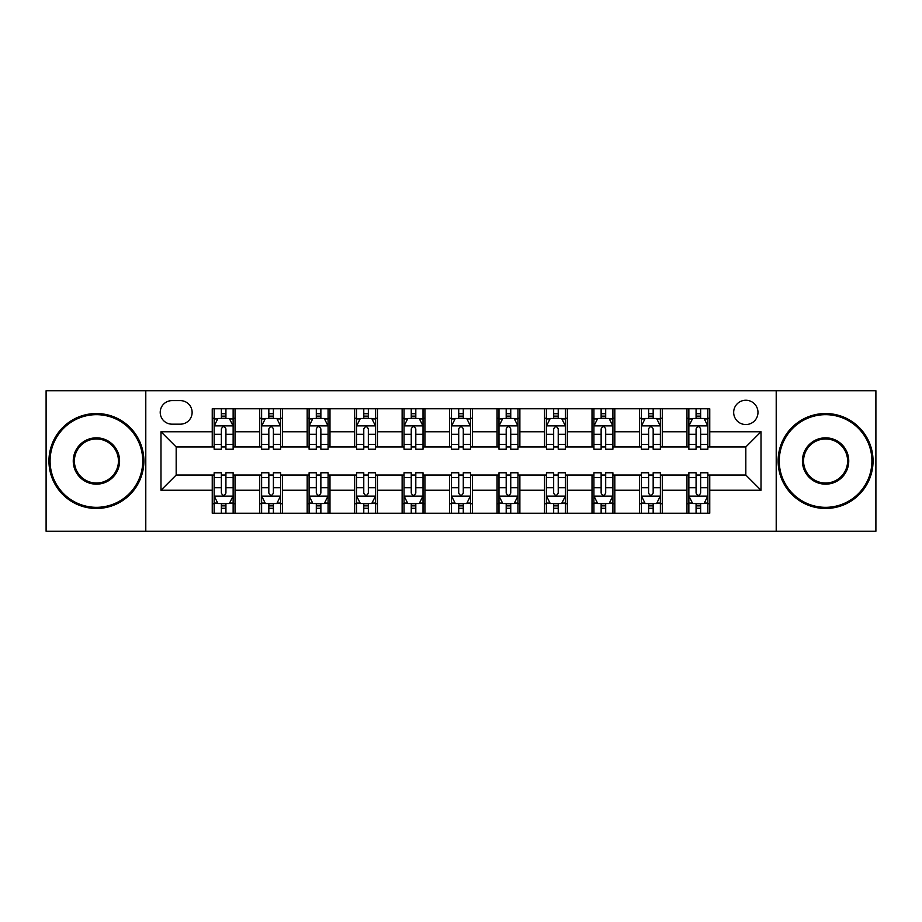 <?xml version="1.0" encoding="UTF-8"?>
<svg xmlns="http://www.w3.org/2000/svg" width="922" height="922" viewBox="0 0 922 922"><rect width="100%" height="100%" fill="white"/><g stroke="black" fill="none" stroke-linecap="round" stroke-linejoin="round"><path stroke-width="1.38" d="M745.829 400.24A12.147 12.147 0 0 0 733.67 412.388A12.147 12.147 0 0 0 745.829 424.546A12.147 12.147 0 0 0 757.976 412.388A12.147 12.147 0 0 0 745.829 400.24M776.209 531.256L875.9 531.256L875.9 390.744L776.209 390.744L776.209 531.256L145.791 531.256L145.791 390.744L46.1 390.744L46.1 531.256L145.791 531.256M171.999 424.166L180.355 424.166A11.779 11.779 0 0 0 192.122 412.388A11.779 11.779 0 0 0 180.355 400.621L171.999 400.621A11.779 11.779 0 0 0 160.221 412.388A11.779 11.779 0 0 0 171.999 424.166M776.209 390.744L145.791 390.744M212.244 490.239L160.981 490.239L160.981 431.761L212.244 431.761L212.244 446.951L176.171 446.951L176.171 475.049L212.244 475.049L212.244 513.22L709.756 513.22L709.756 475.049L745.829 475.049L745.829 446.951L709.756 446.951L709.756 431.761L761.019 431.761L761.019 490.239L709.756 490.239M709.756 431.761L709.756 408.78L212.244 408.78L212.244 431.761M686.959 408.78L686.959 446.951L688.861 446.951M696.075 446.951L700.639 446.951M707.854 446.951L709.756 446.951M686.959 446.951L660.383 446.951M639.488 408.78L639.488 446.951L641.389 446.951M648.604 446.951L653.168 446.951M639.488 446.951L612.911 446.951M592.016 408.78L592.016 446.951L593.918 446.951M601.132 446.951L605.696 446.951M592.016 446.951L565.44 446.951M544.545 408.78L544.545 446.951L546.446 446.951M553.661 446.951L558.225 446.951M544.545 446.951L517.968 446.951M497.073 408.78L497.073 446.951L498.975 446.951M506.19 446.951L510.753 446.951M497.073 446.951L470.497 446.951M449.602 408.78L449.602 446.951L451.503 446.951M458.718 446.951L463.282 446.951M449.602 446.951L423.025 446.951M402.13 408.78L402.13 446.951L404.032 446.951M411.247 446.951L415.81 446.951M402.13 446.951L375.554 446.951M354.659 408.78L354.659 446.951L356.56 446.951M363.775 446.951L368.339 446.951M354.659 446.951L328.082 446.951M307.187 408.78L307.187 446.951L309.089 446.951M316.304 446.951L320.868 446.951M307.187 446.951L280.611 446.951M259.716 408.78L259.716 446.951L261.618 446.951M268.832 446.951L273.396 446.951M259.716 446.951L233.139 446.951M212.244 446.951L214.146 446.951M221.361 446.951L225.925 446.951M212.244 475.049L214.146 475.049M221.361 475.049L225.925 475.049M233.139 475.049L235.041 475.049L235.041 513.22M261.618 475.049L235.041 475.049M268.832 475.049L273.396 475.049M280.611 475.049L282.512 475.049L282.512 513.22M309.089 475.049L282.512 475.049M316.304 475.049L320.868 475.049M328.082 475.049L329.984 475.049L329.984 513.22M356.56 475.049L329.984 475.049M363.775 475.049L368.339 475.049M375.554 475.049L377.455 475.049L377.455 513.22M404.032 475.049L377.455 475.049M411.247 475.049L415.81 475.049M423.025 475.049L424.927 475.049L424.927 513.22M451.503 475.049L424.927 475.049M458.718 475.049L463.282 475.049M470.497 475.049L472.398 475.049L472.398 513.22M498.975 475.049L472.398 475.049M506.19 475.049L510.753 475.049M517.968 475.049L519.87 475.049L519.87 513.22M546.446 475.049L519.87 475.049M553.661 475.049L558.225 475.049M565.44 475.049L567.341 475.049L567.341 513.22M593.918 475.049L567.341 475.049M601.132 475.049L605.696 475.049M612.911 475.049L614.813 475.049L614.813 513.22M641.389 475.049L614.813 475.049M648.604 475.049L653.168 475.049M660.383 475.049L662.284 475.049L662.284 513.22M688.861 475.049L662.284 475.049M696.075 475.049L700.639 475.049M707.854 475.049L709.756 475.049M235.041 408.78L235.041 446.951M212.244 418.277L214.146 418.277M221.361 418.277L225.925 418.277M233.139 418.277L235.041 418.277M212.244 503.723L214.146 503.723M221.361 503.723L225.925 503.723M233.139 503.723L235.041 503.723M259.716 475.049L259.716 513.22M282.512 408.78L282.512 446.951M259.716 418.277L261.618 418.277M268.832 418.277L273.396 418.277M280.611 418.277L282.512 418.277M259.716 503.723L261.618 503.723M268.832 503.723L273.396 503.723M280.611 503.723L282.512 503.723M307.187 475.049L307.187 513.22M307.187 503.723L309.089 503.723M316.304 503.723L320.868 503.723M328.082 503.723L329.984 503.723M329.984 408.78L329.984 446.951M307.187 418.277L309.089 418.277M316.304 418.277L320.868 418.277M328.082 418.277L329.984 418.277M354.659 475.049L354.659 513.22M354.659 503.723L356.56 503.723M363.775 503.723L368.339 503.723M375.554 503.723L377.455 503.723M377.455 408.78L377.455 446.951M354.659 418.277L356.56 418.277M363.775 418.277L368.339 418.277M375.554 418.277L377.455 418.277M402.13 475.049L402.13 513.22M402.13 503.723L404.032 503.723M411.247 503.723L415.81 503.723M423.025 503.723L424.927 503.723M424.927 408.78L424.927 446.951M402.13 418.277L404.032 418.277M411.247 418.277L415.81 418.277M423.025 418.277L424.927 418.277M449.602 475.049L449.602 513.22M449.602 503.723L451.503 503.723M458.718 503.723L463.282 503.723M470.497 503.723L472.398 503.723M472.398 408.78L472.398 446.951M449.602 418.277L451.503 418.277M458.718 418.277L463.282 418.277M470.497 418.277L472.398 418.277M497.073 475.049L497.073 513.22M497.073 503.723L498.975 503.723M506.19 503.723L510.753 503.723M517.968 503.723L519.87 503.723M519.87 408.78L519.87 446.951M497.073 418.277L498.975 418.277M506.19 418.277L510.753 418.277M517.968 418.277L519.87 418.277M544.545 475.049L544.545 513.22M544.545 503.723L546.446 503.723M553.661 503.723L558.225 503.723M565.44 503.723L567.341 503.723M567.341 408.78L567.341 446.951M544.545 418.277L546.446 418.277M553.661 418.277L558.225 418.277M565.44 418.277L567.341 418.277M592.016 475.049L592.016 513.22M592.016 503.723L593.918 503.723M601.132 503.723L605.696 503.723M612.911 503.723L614.813 503.723M614.813 408.78L614.813 446.951M592.016 418.277L593.918 418.277M601.132 418.277L605.696 418.277M612.911 418.277L614.813 418.277M639.488 475.049L639.488 513.22M639.488 503.723L641.389 503.723M648.604 503.723L653.168 503.723M660.383 503.723L662.284 503.723M662.284 408.78L662.284 446.951M639.488 418.277L641.389 418.277M648.604 418.277L653.168 418.277M660.383 418.277L662.284 418.277M686.959 475.049L686.959 513.22M686.959 503.723L688.861 503.723M696.075 503.723L700.639 503.723M707.854 503.723L709.756 503.723M686.959 418.277L688.861 418.277M696.075 418.277L700.639 418.277M707.854 418.277L709.756 418.277M176.171 446.951L160.981 431.761M176.171 475.049L160.981 490.239M761.019 431.761L745.829 446.951M761.019 490.239L745.829 475.049M225.925 413.713L221.361 413.713M233.139 444.462L225.925 444.462L225.925 449.221L233.139 449.221L233.139 426.056L229.336 418.461L217.949 418.461L214.146 426.056L214.146 449.221L221.361 449.221L221.361 444.462L214.146 444.462M214.146 426.056L214.146 408.78M233.139 426.056L233.139 408.78M221.361 418.461L221.361 408.78M225.925 408.78L225.925 418.461M225.925 444.462L225.925 428.914C224.403 425.987 222.882 425.987 221.361 428.914L221.361 444.462M221.361 508.287L225.925 508.287M214.146 477.538L221.361 477.538L221.361 472.779L214.146 472.779L214.146 495.944L217.949 503.539L229.336 503.539L233.139 495.944L233.139 472.779L225.925 472.779L225.925 477.538L233.139 477.538M233.139 495.944L233.139 513.22M214.146 495.944L214.146 513.22M225.925 503.539L225.925 513.22M221.361 513.22L221.361 503.539M221.361 477.538L221.361 493.086C222.882 496.013 224.403 496.013 225.925 493.086L225.925 477.538M273.396 413.713L268.832 413.713M280.611 444.462L273.396 444.462L273.396 449.221L280.611 449.221L280.611 426.056L276.807 418.461L265.421 418.461L261.618 426.056L261.618 449.221L268.832 449.221L268.832 444.462L261.618 444.462M261.618 426.056L261.618 408.78M280.611 426.056L280.611 408.78M268.832 418.461L268.832 408.78M273.396 408.78L273.396 418.461M273.396 444.462L273.396 428.914C271.875 425.987 270.353 425.987 268.832 428.914L268.832 444.462M320.868 413.713L316.304 413.713M328.082 444.462L320.868 444.462L320.868 449.221L328.082 449.221L328.082 426.056L324.279 418.461L312.892 418.461L309.089 426.056L309.089 449.221L316.304 449.221L316.304 444.462L309.089 444.462M309.089 426.056L309.089 408.78M328.082 426.056L328.082 408.78M316.304 418.461L316.304 408.78M320.868 408.78L320.868 418.461M320.868 444.462L320.868 428.914C319.346 425.987 317.825 425.987 316.304 428.914L316.304 444.462M368.339 413.713L363.775 413.713M375.554 444.462L368.339 444.462L368.339 449.221L375.554 449.221L375.554 426.056L371.75 418.461L360.364 418.461L356.56 426.056L356.56 449.221L363.775 449.221L363.775 444.462L356.56 444.462M356.56 426.056L356.56 408.78M375.554 426.056L375.554 408.78M363.775 418.461L363.775 408.78M368.339 408.78L368.339 418.461M368.339 444.462L368.339 428.914C366.818 425.987 365.296 425.987 363.775 428.914L363.775 444.462M268.832 508.287L273.396 508.287M261.618 477.538L268.832 477.538L268.832 472.779L261.618 472.779L261.618 495.944L265.421 503.539L276.807 503.539L280.611 495.944L280.611 472.779L273.396 472.779L273.396 477.538L280.611 477.538M280.611 495.944L280.611 513.22M261.618 495.944L261.618 513.22M273.396 503.539L273.396 513.22M268.832 513.22L268.832 503.539M268.832 477.538L268.832 493.086C270.353 496.013 271.875 496.013 273.396 493.086L273.396 477.538M316.304 508.287L320.868 508.287M309.089 477.538L316.304 477.538L316.304 472.779L309.089 472.779L309.089 495.944L312.892 503.539L324.279 503.539L328.082 495.944L328.082 472.779L320.868 472.779L320.868 477.538L328.082 477.538M328.082 495.944L328.082 513.22M309.089 495.944L309.089 513.22M320.868 503.539L320.868 513.22M316.304 513.22L316.304 503.539M316.304 477.538L316.304 493.086C317.825 496.013 319.346 496.013 320.868 493.086L320.868 477.538M363.775 508.287L368.339 508.287M356.56 477.538L363.775 477.538L363.775 472.779L356.56 472.779L356.56 495.944L360.364 503.539L371.75 503.539L375.554 495.944L375.554 472.779L368.339 472.779L368.339 477.538L375.554 477.538M375.554 495.944L375.554 513.22M356.56 495.944L356.56 513.22M368.339 503.539L368.339 513.22M363.775 513.22L363.775 503.539M363.775 477.538L363.775 493.086C365.296 496.013 366.818 496.013 368.339 493.086L368.339 477.538M415.81 413.713L411.247 413.713M423.025 444.462L415.81 444.462L415.81 449.221L423.025 449.221L423.025 426.056L419.222 418.461L407.835 418.461L404.032 426.056L404.032 449.221L411.247 449.221L411.247 444.462L404.032 444.462M404.032 426.056L404.032 408.78M423.025 426.056L423.025 408.78M411.247 418.461L411.247 408.78M415.81 408.78L415.81 418.461M415.81 444.462L415.81 428.914C414.289 425.987 412.768 425.987 411.247 428.914L411.247 444.462M411.247 508.287L415.81 508.287M404.032 477.538L411.247 477.538L411.247 472.779L404.032 472.779L404.032 495.944L407.835 503.539L419.222 503.539L423.025 495.944L423.025 472.779L415.81 472.779L415.81 477.538L423.025 477.538M423.025 495.944L423.025 513.22M404.032 495.944L404.032 513.22M415.81 503.539L415.81 513.22M411.247 513.22L411.247 503.539M411.247 477.538L411.247 493.086C412.768 496.013 414.289 496.013 415.81 493.086L415.81 477.538M96.418 414.67A46.331 46.331 0 0 0 50.088 461A46.331 46.331 0 0 0 96.418 507.331A46.331 46.331 0 0 0 142.749 461A46.331 46.331 0 0 0 96.418 414.67M96.418 508.471A47.471 47.471 0 0 1 48.947 461A47.471 47.471 0 0 1 96.418 413.529A47.471 47.471 0 0 1 143.89 461A47.471 47.471 0 0 1 96.418 508.471M96.418 437.835A23.165 23.165 0 0 1 119.583 461A23.165 23.165 0 0 1 96.418 484.165A23.165 23.165 0 0 1 73.253 461A23.165 23.165 0 0 1 96.418 437.835M96.418 483.024A22.024 22.024 0 0 0 118.442 461A22.024 22.024 0 0 0 96.418 438.976A22.024 22.024 0 0 0 74.394 461A22.024 22.024 0 0 0 96.418 483.024M825.582 414.67A46.331 46.331 0 0 0 779.251 461A46.331 46.331 0 0 0 825.582 507.331A46.331 46.331 0 0 0 871.912 461A46.331 46.331 0 0 0 825.582 414.67M825.582 508.471A47.471 47.471 0 0 1 778.11 461A47.471 47.471 0 0 1 825.582 413.529A47.471 47.471 0 0 1 873.053 461A47.471 47.471 0 0 1 825.582 508.471M825.582 437.835A23.165 23.165 0 0 1 848.747 461A23.165 23.165 0 0 1 825.582 484.165A23.165 23.165 0 0 1 802.417 461A23.165 23.165 0 0 1 825.582 437.835M825.582 483.024A22.024 22.024 0 0 0 847.606 461A22.024 22.024 0 0 0 825.582 438.976A22.024 22.024 0 0 0 803.558 461A22.024 22.024 0 0 0 825.582 483.024M463.282 413.713L458.718 413.713M470.497 444.462L463.282 444.462L463.282 449.221L470.497 449.221L470.497 426.056L466.693 418.461L455.307 418.461L451.503 426.056L451.503 449.221L458.718 449.221L458.718 444.462L451.503 444.462M451.503 426.056L451.503 408.78M470.497 426.056L470.497 408.78M458.718 418.461L458.718 408.78M463.282 408.78L463.282 418.461M463.282 444.462L463.282 428.914C461.761 425.987 460.239 425.987 458.718 428.914L458.718 444.462M510.753 413.713L506.19 413.713M517.968 444.462L510.753 444.462L510.753 449.221L517.968 449.221L517.968 426.056L514.165 418.461L502.778 418.461L498.975 426.056L498.975 449.221L506.19 449.221L506.19 444.462L498.975 444.462M498.975 426.056L498.975 408.78M517.968 426.056L517.968 408.78M506.19 418.461L506.19 408.78M510.753 408.78L510.753 418.461M510.753 444.462L510.753 428.914C509.232 425.987 507.711 425.987 506.19 428.914L506.19 444.462M558.225 413.713L553.661 413.713M565.44 444.462L558.225 444.462L558.225 449.221L565.44 449.221L565.44 426.056L561.636 418.461L550.25 418.461L546.446 426.056L546.446 449.221L553.661 449.221L553.661 444.462L546.446 444.462M546.446 426.056L546.446 408.78M565.44 426.056L565.44 408.78M553.661 418.461L553.661 408.78M558.225 408.78L558.225 418.461M558.225 444.462L558.225 428.914C556.704 425.987 555.182 425.987 553.661 428.914L553.661 444.462M458.718 508.287L463.282 508.287M451.503 477.538L458.718 477.538L458.718 472.779L451.503 472.779L451.503 495.944L455.307 503.539L466.693 503.539L470.497 495.944L470.497 472.779L463.282 472.779L463.282 477.538L470.497 477.538M470.497 495.944L470.497 513.22M451.503 495.944L451.503 513.22M463.282 503.539L463.282 513.22M458.718 513.22L458.718 503.539M458.718 477.538L458.718 493.086C460.239 496.013 461.761 496.013 463.282 493.086L463.282 477.538M506.19 508.287L510.753 508.287M498.975 477.538L506.19 477.538L506.19 472.779L498.975 472.779L498.975 495.944L502.778 503.539L514.165 503.539L517.968 495.944L517.968 472.779L510.753 472.779L510.753 477.538L517.968 477.538M517.968 495.944L517.968 513.22M498.975 495.944L498.975 513.22M510.753 503.539L510.753 513.22M506.19 513.22L506.19 503.539M506.19 477.538L506.19 493.086C507.711 496.013 509.232 496.013 510.753 493.086L510.753 477.538M553.661 508.287L558.225 508.287M546.446 477.538L553.661 477.538L553.661 472.779L546.446 472.779L546.446 495.944L550.25 503.539L561.636 503.539L565.44 495.944L565.44 472.779L558.225 472.779L558.225 477.538L565.44 477.538M565.44 495.944L565.44 513.22M546.446 495.944L546.446 513.22M558.225 503.539L558.225 513.22M553.661 513.22L553.661 503.539M553.661 477.538L553.661 493.086C555.182 496.013 556.704 496.013 558.225 493.086L558.225 477.538M605.696 413.713L601.132 413.713M612.911 444.462L605.696 444.462L605.696 449.221L612.911 449.221L612.911 426.056L609.108 418.461L597.721 418.461L593.918 426.056L593.918 449.221L601.132 449.221L601.132 444.462L593.918 444.462M593.918 426.056L593.918 408.78M612.911 426.056L612.911 408.78M601.132 418.461L601.132 408.78M605.696 408.78L605.696 418.461M605.696 444.462L605.696 428.914C604.175 425.987 602.654 425.987 601.132 428.914L601.132 444.462M601.132 508.287L605.696 508.287M593.918 477.538L601.132 477.538L601.132 472.779L593.918 472.779L593.918 495.944L597.721 503.539L609.108 503.539L612.911 495.944L612.911 472.779L605.696 472.779L605.696 477.538L612.911 477.538M612.911 495.944L612.911 513.22M593.918 495.944L593.918 513.22M605.696 503.539L605.696 513.22M601.132 513.22L601.132 503.539M601.132 477.538L601.132 493.086C602.654 496.013 604.175 496.013 605.696 493.086L605.696 477.538M653.168 413.713L648.604 413.713M660.383 444.462L653.168 444.462L653.168 449.221L660.383 449.221L660.383 426.056L656.579 418.461L645.193 418.461L641.389 426.056L641.389 449.221L648.604 449.221L648.604 444.462L641.389 444.462M641.389 426.056L641.389 408.78M660.383 426.056L660.383 408.78M648.604 418.461L648.604 408.78M653.168 408.78L653.168 418.461M653.168 444.462L653.168 428.914C651.647 425.987 650.125 425.987 648.604 428.914L648.604 444.462M648.604 508.287L653.168 508.287M641.389 477.538L648.604 477.538L648.604 472.779L641.389 472.779L641.389 495.944L645.193 503.539L656.579 503.539L660.383 495.944L660.383 472.779L653.168 472.779L653.168 477.538L660.383 477.538M660.383 495.944L660.383 513.22M641.389 495.944L641.389 513.22M653.168 503.539L653.168 513.22M648.604 513.22L648.604 503.539M648.604 477.538L648.604 493.086C650.125 496.013 651.647 496.013 653.168 493.086L653.168 477.538M700.639 413.713L696.075 413.713M707.854 444.462L700.639 444.462L700.639 449.221L707.854 449.221L707.854 426.056L704.051 418.461L692.664 418.461L688.861 426.056L688.861 449.221L696.075 449.221L696.075 444.462L688.861 444.462M688.861 426.056L688.861 408.78M707.854 426.056L707.854 408.78M696.075 418.461L696.075 408.78M700.639 408.78L700.639 418.461M700.639 444.462L700.639 428.914C699.118 425.987 697.597 425.987 696.075 428.914L696.075 444.462M696.075 508.287L700.639 508.287M688.861 477.538L696.075 477.538L696.075 472.779L688.861 472.779L688.861 495.944L692.664 503.539L704.051 503.539L707.854 495.944L707.854 472.779L700.639 472.779L700.639 477.538L707.854 477.538M707.854 495.944L707.854 513.22M688.861 495.944L688.861 513.22M700.639 503.539L700.639 513.22M696.075 513.22L696.075 503.539M696.075 477.538L696.075 493.086C697.597 496.013 699.118 496.013 700.639 493.086L700.639 477.538M259.716 490.239L235.041 490.239M259.716 431.761L235.041 431.761M307.187 431.761L282.512 431.761M307.187 490.239L282.512 490.239M354.659 431.761L329.984 431.761M354.659 490.239L329.984 490.239M402.13 431.761L377.455 431.761M402.13 490.239L377.455 490.239M449.602 431.761L424.927 431.761M449.602 490.239L424.927 490.239M497.073 431.761L472.398 431.761M497.073 490.239L472.398 490.239M544.545 431.761L519.87 431.761M544.545 490.239L519.87 490.239M592.016 431.761L567.341 431.761M592.016 490.239L567.341 490.239M639.488 431.761L614.813 431.761M639.488 490.239L614.813 490.239M686.959 431.761L662.284 431.761M686.959 490.239L662.284 490.239M233.047 425.872L214.238 425.872M214.146 418.922L217.719 418.922M229.566 418.922L233.139 418.922M221.361 434.285L214.146 434.285M233.139 434.285L225.925 434.285M225.925 416.133L221.361 416.133M214.238 496.128L233.047 496.128M233.139 503.078L229.566 503.078M217.719 503.078L214.146 503.078M225.925 487.715L233.139 487.715M214.146 487.715L221.361 487.715M221.361 505.867L225.925 505.867M280.519 425.872L261.71 425.872M261.618 418.922L265.19 418.922M277.038 418.922L280.611 418.922M268.832 434.285L261.618 434.285M280.611 434.285L273.396 434.285M273.396 416.133L268.832 416.133M327.99 425.872L309.181 425.872M309.089 418.922L312.662 418.922M324.509 418.922L328.082 418.922M316.304 434.285L309.089 434.285M328.082 434.285L320.868 434.285M320.868 416.133L316.304 416.133M375.461 425.872L356.653 425.872M356.56 418.922L360.133 418.922M371.981 418.922L375.554 418.922M363.775 434.285L356.56 434.285M375.554 434.285L368.339 434.285M368.339 416.133L363.775 416.133M261.71 496.128L280.519 496.128M280.611 503.078L277.038 503.078M265.19 503.078L261.618 503.078M273.396 487.715L280.611 487.715M261.618 487.715L268.832 487.715M268.832 505.867L273.396 505.867M309.181 496.128L327.99 496.128M328.082 503.078L324.509 503.078M312.662 503.078L309.089 503.078M320.868 487.715L328.082 487.715M309.089 487.715L316.304 487.715M316.304 505.867L320.868 505.867M356.653 496.128L375.461 496.128M375.554 503.078L371.981 503.078M360.133 503.078L356.56 503.078M368.339 487.715L375.554 487.715M356.56 487.715L363.775 487.715M363.775 505.867L368.339 505.867M422.933 425.872L404.124 425.872M404.032 418.922L407.605 418.922M419.452 418.922L423.025 418.922M411.247 434.285L404.032 434.285M423.025 434.285L415.81 434.285M415.81 416.133L411.247 416.133M404.124 496.128L422.933 496.128M423.025 503.078L419.452 503.078M407.605 503.078L404.032 503.078M415.81 487.715L423.025 487.715M404.032 487.715L411.247 487.715M411.247 505.867L415.81 505.867M470.404 425.872L451.596 425.872M451.503 418.922L455.076 418.922M466.924 418.922L470.497 418.922M458.718 434.285L451.503 434.285M470.497 434.285L463.282 434.285M463.282 416.133L458.718 416.133M517.876 425.872L499.067 425.872M498.975 418.922L502.548 418.922M514.395 418.922L517.968 418.922M506.19 434.285L498.975 434.285M517.968 434.285L510.753 434.285M510.753 416.133L506.19 416.133M565.347 425.872L546.539 425.872M546.446 418.922L550.019 418.922M561.867 418.922L565.44 418.922M553.661 434.285L546.446 434.285M565.44 434.285L558.225 434.285M558.225 416.133L553.661 416.133M451.596 496.128L470.404 496.128M470.497 503.078L466.924 503.078M455.076 503.078L451.503 503.078M463.282 487.715L470.497 487.715M451.503 487.715L458.718 487.715M458.718 505.867L463.282 505.867M499.067 496.128L517.876 496.128M517.968 503.078L514.395 503.078M502.548 503.078L498.975 503.078M510.753 487.715L517.968 487.715M498.975 487.715L506.19 487.715M506.19 505.867L510.753 505.867M546.539 496.128L565.347 496.128M565.44 503.078L561.867 503.078M550.019 503.078L546.446 503.078M558.225 487.715L565.44 487.715M546.446 487.715L553.661 487.715M553.661 505.867L558.225 505.867M612.819 425.872L594.01 425.872M593.918 418.922L597.491 418.922M609.338 418.922L612.911 418.922M601.132 434.285L593.918 434.285M612.911 434.285L605.696 434.285M605.696 416.133L601.132 416.133M594.01 496.128L612.819 496.128M612.911 503.078L609.338 503.078M597.491 503.078L593.918 503.078M605.696 487.715L612.911 487.715M593.918 487.715L601.132 487.715M601.132 505.867L605.696 505.867M660.29 425.872L641.482 425.872M641.389 418.922L644.962 418.922M656.81 418.922L660.383 418.922M648.604 434.285L641.389 434.285M660.383 434.285L653.168 434.285M653.168 416.133L648.604 416.133M641.482 496.128L660.29 496.128M660.383 503.078L656.81 503.078M644.962 503.078L641.389 503.078M653.168 487.715L660.383 487.715M641.389 487.715L648.604 487.715M648.604 505.867L653.168 505.867M707.762 425.872L688.953 425.872M688.861 418.922L692.434 418.922M704.281 418.922L707.854 418.922M696.075 434.285L688.861 434.285M707.854 434.285L700.639 434.285M700.639 416.133L696.075 416.133M688.953 496.128L707.762 496.128M707.854 503.078L704.281 503.078M692.434 503.078L688.861 503.078M700.639 487.715L707.854 487.715M688.861 487.715L696.075 487.715M696.075 505.867L700.639 505.867"/></g></svg>
